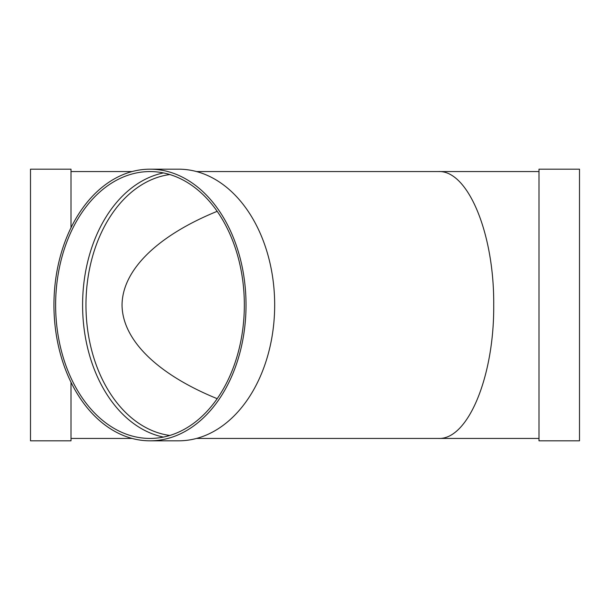 <?xml version="1.0" encoding="UTF-8"?>
<svg xmlns="http://www.w3.org/2000/svg" width="610" height="610" viewBox="0 0 610 610"><rect width="100%" height="100%" fill="white"/><g stroke="black" fill="none" stroke-linecap="round" stroke-linejoin="round"><path stroke-width="0.91" d="M163.465 437.073A133.438 94.352 90 0 1 82.594 305A133.438 94.352 90 0 1 163.465 172.927M149.991 169.183L178.631 169.183A135.816 96.037 90 0 1 274.675 305A135.816 96.037 90 0 1 178.631 440.816L149.991 440.816A135.816 96.037 90 0 1 53.947 305A135.816 96.037 90 0 1 149.991 169.183A135.816 96.037 90 0 1 246.028 305A135.816 96.037 90 0 1 149.991 440.816M244.343 305A133.438 94.352 90 0 1 149.991 438.438A133.438 94.352 90 0 1 55.632 305A133.438 94.352 90 0 1 149.991 171.562A133.438 94.352 90 0 1 244.343 305M217.183 211.319C157.189 235.788 122.32 270.123 122.046 305C122.32 339.877 157.189 374.212 217.183 398.681M71.004 227.728L71.004 169.183L30.5 169.183L30.5 440.816L71.004 440.816L71.004 382.272M538.996 171.562L438.438 171.562C467.984 170.068 494.329 233.676 493.711 305C494.329 376.324 467.984 439.932 438.438 438.438L196.542 438.438M132.08 171.562L71.004 171.562M538.996 169.183L538.996 440.816L579.5 440.816L579.5 169.183L538.996 169.183M169.809 435.456A131.058 92.667 90 0 1 85.964 305A131.058 92.667 90 0 1 169.809 174.544M438.438 171.562L196.542 171.562M538.996 438.438L438.438 438.438M132.08 438.438L71.004 438.438"/></g></svg>
